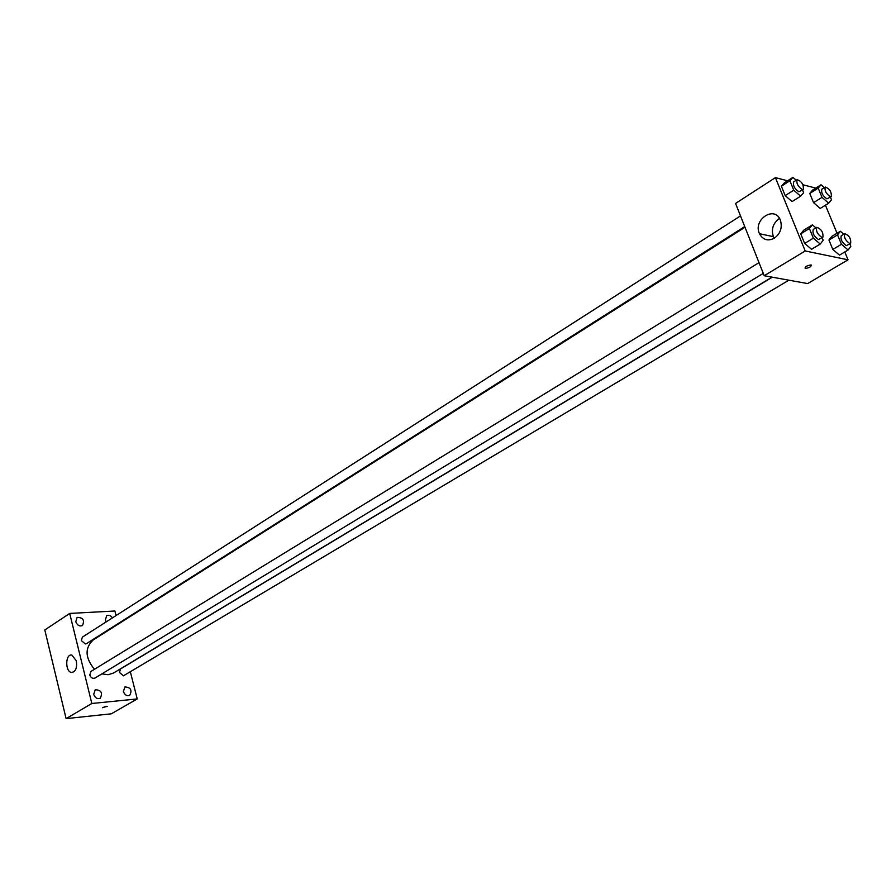 <?xml version="1.0" encoding="UTF-8"?>
<svg xmlns="http://www.w3.org/2000/svg" width="896" height="896" viewBox="0 0 896 896"><rect width="100%" height="100%" fill="white"/><g stroke="black" fill="none" stroke-linecap="round" stroke-linejoin="round"><path stroke-width="1.34" d="M130.39 671.966L137.234 698.936L111.306 713.81L66.114 718.637L44.8 629.955L69.709 613.435L114.912 611.005L116.066 615.563M75.779 621.69C77.28 625.341 79.509 626.618 82.477 625.531C84.818 620.133 83.026 617.422 77.112 617.4L75.779 621.69M93.688 694.378C95.099 697.962 97.272 699.25 100.218 698.253C102.894 692.832 101.237 689.998 95.222 689.752L93.688 694.378M123.402 691.533C124.79 695.027 126.896 696.315 129.73 695.363C132.35 690.099 130.738 687.288 124.88 686.952L123.402 691.533M112.482 617.859C110.723 615.451 108.786 614.734 106.68 615.72L105.381 619.965L106.232 621.858M137.234 698.936L91.829 703.494L66.114 718.637M91.829 703.494L69.709 613.435M76.328 660.822C77.28 667.957 75.667 671.832 71.512 672.459C64.938 671.821 65.296 653.509 71.859 655.066L76.328 660.822M106.142 706.216L102.502 707.717L106.142 706.216M107.195 706.362L102.424 707.616M740.499 215.902L82.398 637.112L81.301 640.562L85.378 643.966L86.542 643.586L744.733 226.587M772.296 277.189L120.579 668.931L119.448 672.459L123.446 675.808L788.883 280.19M759.024 262.64L90.955 671.429L89.79 675.013C90.922 677.846 92.646 678.854 94.976 678.048L763.28 273.381M101.853 673.882L108.181 674.722L113.557 673.008L772.027 277.144M745.002 227.259L93.173 639.968C84.65 648.043 85.075 657.821 94.461 669.29M844.805 251.989L848.042 259.818L807.643 283.573L764.21 275.733L735.56 203.437L775.41 177.632L787.595 180.79M825.44 205.206L837.043 233.24M802.525 189.974L803.645 192.718L800.654 196.179L792.098 201.578L785.198 195.642L781.368 186.222L784.448 182.818L792.938 177.363L796.242 180.23M849.834 243.925L850.842 246.344L848.109 250.029L839.485 255.136L832.821 249.435L828.957 240.05L831.768 236.421L840.336 231.258L843.763 234.226M802.995 184.789L815.763 188.104M848.042 259.818L805.202 250.97L775.41 177.632M830.413 197.176L831.488 199.763L828.688 203.19L820.221 208.432L813.557 202.653L809.76 193.435L812.65 190.064L821.05 184.766L824.309 187.622M822.136 237.742L823.189 240.307L820.254 244.037L811.552 249.29L804.642 243.443L800.733 233.845L803.757 230.171L812.403 224.862L815.886 227.853M805.202 250.97L764.21 275.733M774.368 238.202C767.872 241.416 762.91 239.915 759.472 233.71C752.618 219.52 774.962 204.982 780.427 220.315C782.488 227.629 780.472 233.587 774.368 238.202M811.126 264.925L811.126 264.925C811.563 266.582 809.57 267.77 805.179 268.464C804.742 266.818 806.736 265.63 811.126 264.925C811.552 266.582 809.57 267.77 805.179 268.464C804.742 266.806 806.736 265.63 811.126 264.925M774.245 238.28L773.382 236.667C771.03 229.197 773.058 223.115 779.475 218.411M820.254 244.037L813.344 238.157L809.413 228.525L812.403 224.862M816.749 227.326L813.266 229.454C812.269 233.128 813.982 236.488 818.406 239.534L822.864 237.306C823.446 232.378 821.408 229.051 816.749 227.326C815.763 231 817.477 234.36 821.912 237.418L822.864 237.306M811.552 249.29L804.642 243.443L800.733 233.845L803.757 230.171M813.344 238.157L804.642 243.443M809.413 228.525L800.733 233.845M800.654 196.179L793.744 190.21L789.88 180.757L792.938 177.363M797.115 179.67L793.699 181.854C792.758 185.416 794.472 188.72 798.84 191.755L803.298 189.482C803.779 184.598 801.718 181.328 797.115 179.67C796.197 183.232 797.91 186.536 802.267 189.582L803.298 189.482M792.098 201.578L785.198 195.642L781.368 186.222L784.448 182.818M793.744 190.21L785.198 195.642M789.88 180.757L781.368 186.222M848.109 250.029L841.445 244.283L837.547 234.875L840.336 231.258M844.704 233.666L841.254 235.738C840.314 239.322 841.994 242.614 846.283 245.616L850.629 243.454C851.166 238.683 849.195 235.424 844.704 233.666C843.774 237.25 845.454 240.542 849.744 243.555L850.629 243.454M839.485 255.136L832.821 249.435L828.957 240.05L831.768 236.421M841.445 244.283L832.821 249.435M837.547 234.875L828.957 240.05M828.688 203.19L822.024 197.366L818.205 188.126L821.05 184.766M825.261 187.029L821.867 189.157C820.994 192.64 822.662 195.866 826.896 198.856L831.242 196.65C831.69 191.923 829.696 188.709 825.261 187.029C824.387 190.501 826.067 193.738 830.301 196.739L831.242 196.65M820.221 208.432L813.557 202.653L809.76 193.435L812.65 190.064M822.024 197.366L813.557 202.653M818.205 188.126L809.76 193.435M71.512 672.459L72.934 672.336M773.382 236.667L759.472 233.71"/></g></svg>
